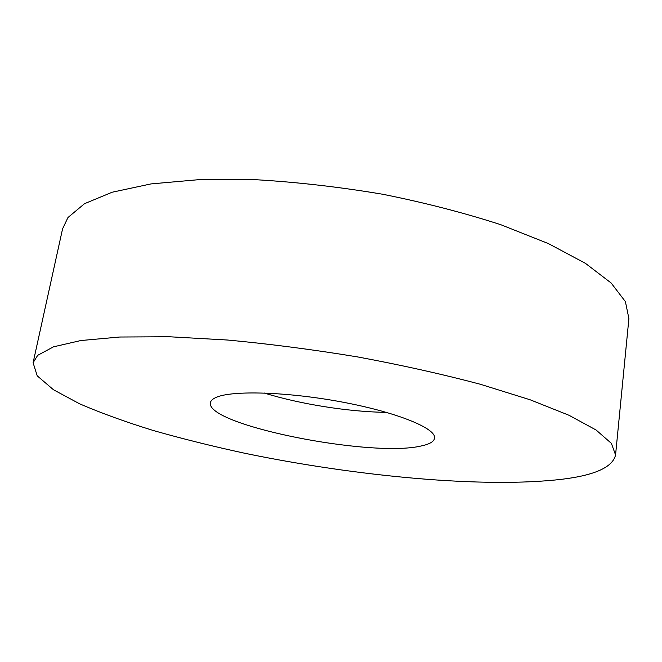 <?xml version="1.0" encoding="UTF-8"?>
<svg xmlns="http://www.w3.org/2000/svg" width="662" height="662" viewBox="0 0 662 662"><rect width="100%" height="100%" fill="white"/><g stroke="black" fill="none" stroke-linecap="round" stroke-linejoin="round"><path stroke-width="0.99" d="M615.561 454.976L628.9 318.579L625.408 301.632L611.142 282.997L585.44 263.344L548.318 243.55L500.72 224.683C464.352 212.891 425.037 202.754 382.777 194.264C339.854 187.032 297.817 182.199 256.666 179.766L199.717 179.584L150.903 183.928L112.176 192.22L84.496 203.697L67.963 217.525L62.567 228.878L33.1 362.726L37.204 375.826L53.49 389.761L79.672 403.845C101.203 413.129 125.805 422.033 153.468 430.557C182.34 438.765 212.742 446.329 244.667 453.247C356.719 476.433 484.518 488.556 562.526 479.197C595.047 475.184 612.731 467.107 615.561 454.976L611.398 443.391L596.106 430.019L569.014 415.281L530.13 399.782L480.447 384.291C442.555 374.229 401.693 365.118 357.861 356.967C313.407 349.627 270.022 343.992 227.695 340.036L169.381 336.759L119.781 337.016L80.847 340.533L53.49 346.83L37.709 355.32L33.1 362.726M216.085 397.423C212.667 398.921 210.773 400.684 210.408 402.703C205.468 425.128 371.763 458.054 421.471 445.907C429.588 444.177 433.958 441.604 434.578 438.203C436.606 428.662 398.011 412.575 343.04 402.215C288.135 391.788 231.824 390.141 216.085 397.423M386.426 412.36C349.073 411.938 299.845 404.134 264.188 392.996"/></g></svg>
